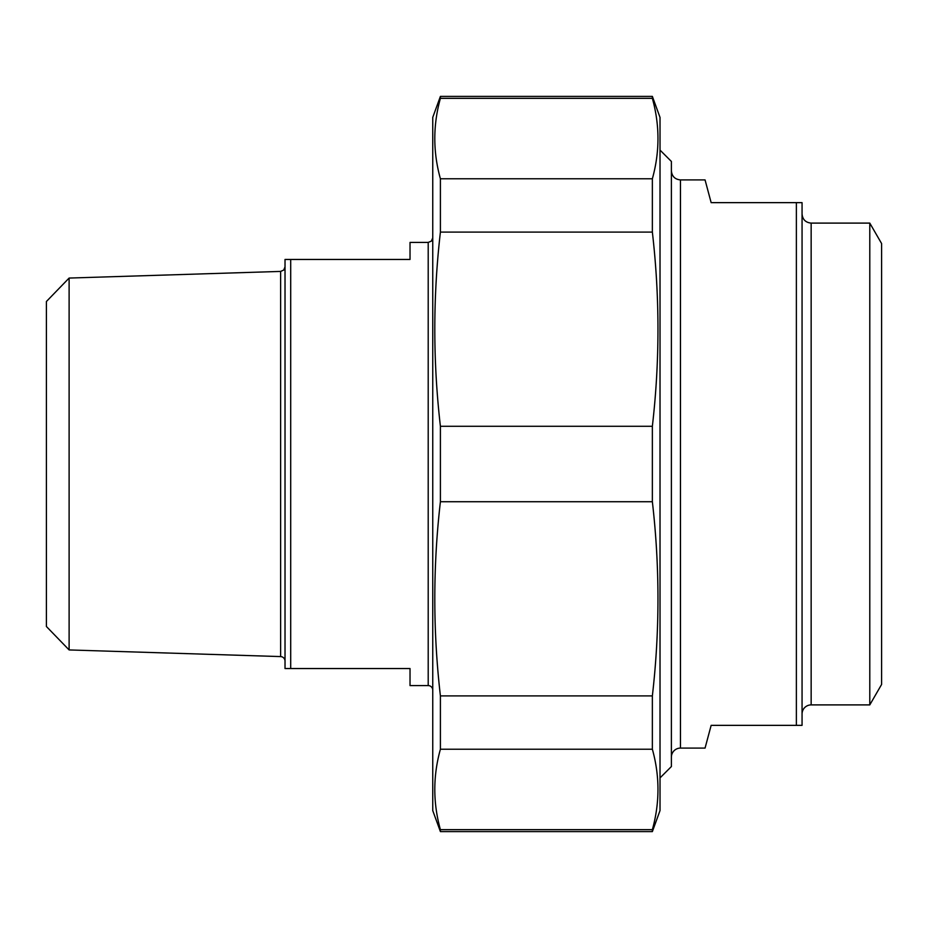 <?xml version="1.0" encoding="UTF-8"?>
<svg xmlns="http://www.w3.org/2000/svg" width="928" height="928" viewBox="0 0 928 928"><rect width="100%" height="100%" fill="white"/><g stroke="black" fill="none" stroke-linecap="round" stroke-linejoin="round"><path stroke-width="1.39" d="M652.361 829.667L652.361 831.604L440.406 831.604L440.406 829.667L652.361 829.667C659.831 802.848 659.831 776.04 652.361 749.232L440.406 749.232L440.406 695.896L652.361 695.896L652.361 749.232M440.406 98.333L440.406 96.396L652.361 96.396L652.361 98.333L440.406 98.333C432.935 125.152 432.935 151.96 440.406 178.768L652.361 178.768L652.361 232.104L440.406 232.104L440.406 178.768M440.406 501.723L440.406 426.277L652.361 426.277L652.361 501.723L440.406 501.723C432.935 566.44 432.935 631.168 440.406 695.896M440.406 749.232C432.935 776.04 432.935 802.848 440.406 829.667M652.361 96.396L660.017 117.415L660.017 810.585L652.361 831.604M652.361 178.768C659.831 151.96 659.831 125.152 652.361 98.333M652.361 426.277C659.831 361.56 659.831 296.832 652.361 232.104M652.361 695.896C659.831 631.168 659.831 566.44 652.361 501.723M440.406 232.104C432.935 296.832 432.935 361.56 440.406 426.277M440.406 831.604L432.75 810.585L432.75 117.415L440.406 96.396M671.385 757.167A9.094 9.094 0 0 1 680.468 748.084L705.06 748.084L711.15 725.36L802.059 725.36L802.059 202.64L711.15 202.64L705.06 179.916L680.468 179.916C674.946 179.382 671.918 176.355 671.385 170.833M796.375 202.64L796.375 725.36M869.791 223.103L869.791 704.897L881.6 684.446L881.6 243.554L869.791 223.103L811.153 223.103C805.632 222.558 802.592 219.53 802.059 214.008M660.017 777.908L671.385 766.551L671.385 161.449L660.017 150.092M869.791 704.897L811.153 704.897A9.094 9.094 0 0 0 802.059 713.992M428.202 685.583L428.202 242.417L410.025 242.417L410.025 259.457L285.024 259.457L285.024 668.543L410.025 668.543L410.025 685.583L428.202 685.583A4.547 4.547 0 0 1 432.75 690.13M290.708 668.543L290.708 259.457M69.113 278.064L46.4 301.507L46.4 626.493L69.113 649.936L69.113 278.064L280.627 271.417L280.627 656.583A4.547 4.547 0 0 1 285.024 661.13M680.468 748.084L680.468 179.916M811.153 704.897L811.153 223.103M280.627 271.417L283.724 270.06L285.024 266.87M69.113 649.936L280.627 656.583M428.202 242.417L431.392 241.106L432.75 237.87"/></g></svg>
